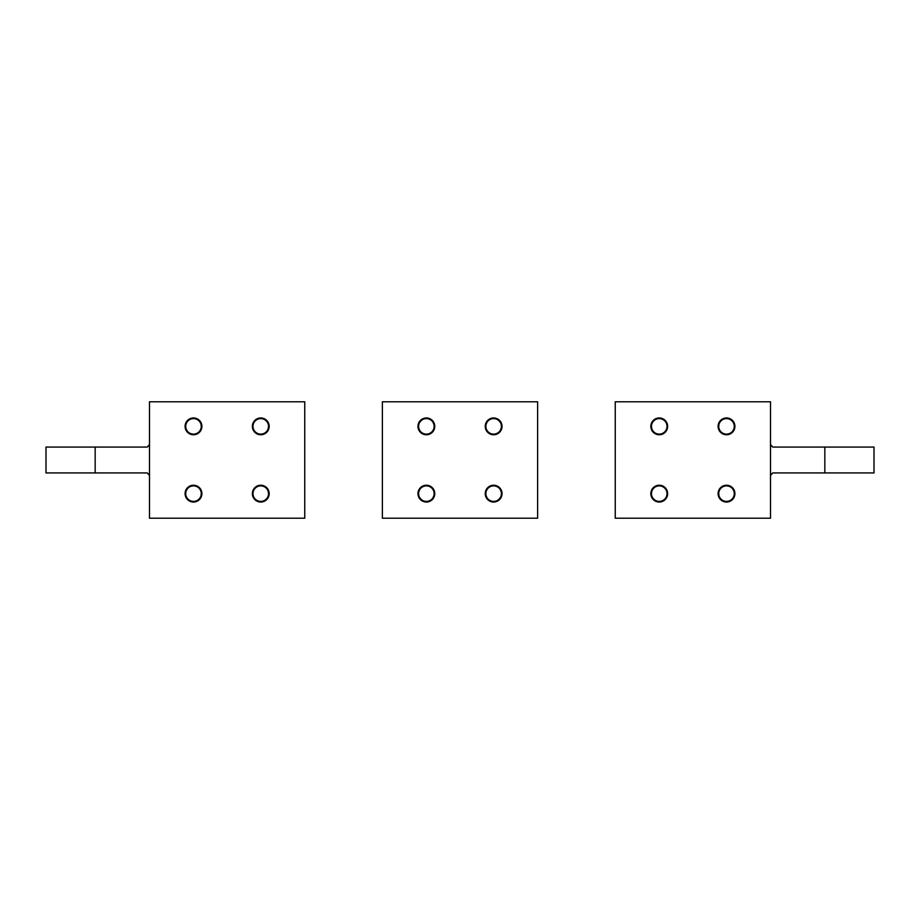 <?xml version="1.0" encoding="UTF-8"?>
<svg xmlns="http://www.w3.org/2000/svg" width="920" height="920" viewBox="0 0 920 920"><rect width="100%" height="100%" fill="white"/><g stroke="black" fill="none" stroke-linecap="round" stroke-linejoin="round"><path stroke-width="1.38" d="M185.725 493.637A7.762 7.762 90 0 0 193.487 501.4A7.762 7.762 90 0 0 201.25 493.637A7.762 7.762 90 0 0 193.487 485.875A7.762 7.762 90 0 0 185.725 493.637M185.725 426.362A7.762 7.762 90 0 0 193.487 434.125A7.762 7.762 90 0 0 201.25 426.362A7.762 7.762 90 0 0 193.487 418.6A7.762 7.762 90 0 0 185.725 426.362M253 493.637A7.762 7.762 90 0 0 260.762 501.4A7.762 7.762 90 0 0 268.525 493.637A7.762 7.762 90 0 0 260.762 485.875A7.762 7.762 90 0 0 253 493.637M253 426.362A7.762 7.762 90 0 0 260.762 434.125A7.762 7.762 90 0 0 268.525 426.362A7.762 7.762 90 0 0 260.762 418.6A7.762 7.762 90 0 0 253 426.362M485.875 426.362A7.762 7.762 90 0 0 493.637 434.125A7.762 7.762 90 0 0 501.4 426.362A7.762 7.762 90 0 0 493.637 418.6A7.762 7.762 90 0 0 485.875 426.362M718.75 426.362A7.762 7.762 90 0 0 726.512 434.125A7.762 7.762 90 0 0 734.275 426.362A7.762 7.762 90 0 0 726.512 418.6A7.762 7.762 90 0 0 718.75 426.362M485.875 493.637A7.762 7.762 90 0 0 493.637 501.4A7.762 7.762 90 0 0 501.4 493.637A7.762 7.762 90 0 0 493.637 485.875A7.762 7.762 90 0 0 485.875 493.637M718.75 493.637A7.762 7.762 90 0 0 726.512 501.4A7.762 7.762 90 0 0 734.275 493.637A7.762 7.762 90 0 0 726.512 485.875A7.762 7.762 90 0 0 718.75 493.637M418.6 493.637A7.762 7.762 90 0 0 426.362 501.4A7.762 7.762 90 0 0 434.125 493.637A7.762 7.762 90 0 0 426.362 485.875A7.762 7.762 90 0 0 418.6 493.637M651.475 493.637A7.762 7.762 90 0 0 659.237 501.4A7.762 7.762 90 0 0 667 493.637A7.762 7.762 90 0 0 659.237 485.875A7.762 7.762 90 0 0 651.475 493.637M418.6 426.362A7.762 7.762 90 0 0 426.362 434.125A7.762 7.762 90 0 0 434.125 426.362A7.762 7.762 90 0 0 426.362 418.6A7.762 7.762 90 0 0 418.6 426.362M651.475 426.362A7.762 7.762 90 0 0 659.237 434.125A7.762 7.762 90 0 0 667 426.362A7.762 7.762 90 0 0 659.237 418.6A7.762 7.762 90 0 0 651.475 426.362M95.162 447.062L95.162 472.937L46 472.937L46 447.062L147.327 447.062L149.5 444.475M149.5 401.787L149.5 518.213L304.75 518.213L304.75 401.787L149.5 401.787M252.356 493.637A8.406 8.406 0 0 1 260.762 485.231A8.406 8.406 0 0 1 269.169 493.637A8.406 8.406 0 0 1 260.762 502.044A8.406 8.406 0 0 1 252.356 493.637M185.081 493.637A8.406 8.406 0 0 1 193.487 485.231A8.406 8.406 0 0 1 201.894 493.637A8.406 8.406 0 0 1 193.487 502.044A8.406 8.406 0 0 1 185.081 493.637M252.356 426.362A8.406 8.406 0 0 1 260.762 417.956A8.406 8.406 0 0 1 269.169 426.362A8.406 8.406 0 0 1 260.762 434.769A8.406 8.406 0 0 1 252.356 426.362M185.081 426.362A8.406 8.406 0 0 1 193.487 417.956A8.406 8.406 0 0 1 201.894 426.362A8.406 8.406 0 0 1 193.487 434.769A8.406 8.406 0 0 1 185.081 426.362M149.5 475.525L147.327 472.937L95.162 472.937M824.837 472.937L824.837 447.062L874 447.062L874 472.937L772.673 472.937L770.5 475.525M770.5 518.213L770.5 401.787L615.25 401.787L615.25 518.213L770.5 518.213M667.644 426.362A8.406 8.406 0 0 1 659.237 434.769A8.406 8.406 0 0 1 650.831 426.362A8.406 8.406 0 0 1 659.237 417.956A8.406 8.406 0 0 1 667.644 426.362M734.919 426.362A8.406 8.406 0 0 1 726.512 434.769A8.406 8.406 0 0 1 718.106 426.362A8.406 8.406 0 0 1 726.512 417.956A8.406 8.406 0 0 1 734.919 426.362M667.644 493.637A8.406 8.406 0 0 1 659.237 502.044A8.406 8.406 0 0 1 650.831 493.637A8.406 8.406 0 0 1 659.237 485.231A8.406 8.406 0 0 1 667.644 493.637M734.919 493.637A8.406 8.406 0 0 1 726.512 502.044A8.406 8.406 0 0 1 718.106 493.637A8.406 8.406 0 0 1 726.512 485.231A8.406 8.406 0 0 1 734.919 493.637M770.5 444.475L772.673 447.062L824.837 447.062M485.231 493.637A8.406 8.406 0 0 1 493.637 485.231A8.406 8.406 0 0 1 502.044 493.637A8.406 8.406 0 0 1 493.637 502.044A8.406 8.406 0 0 1 485.231 493.637M417.956 493.637A8.406 8.406 0 0 1 426.362 485.231A8.406 8.406 0 0 1 434.769 493.637A8.406 8.406 0 0 1 426.362 502.044A8.406 8.406 0 0 1 417.956 493.637M485.231 426.362A8.406 8.406 0 0 1 493.637 417.956A8.406 8.406 0 0 1 502.044 426.362A8.406 8.406 0 0 1 493.637 434.769A8.406 8.406 0 0 1 485.231 426.362M417.956 426.362A8.406 8.406 0 0 1 426.362 417.956A8.406 8.406 0 0 1 434.769 426.362A8.406 8.406 0 0 1 426.362 434.769A8.406 8.406 0 0 1 417.956 426.362M382.375 518.213L537.625 518.213L537.625 401.787L382.375 401.787L382.375 518.213"/></g></svg>
